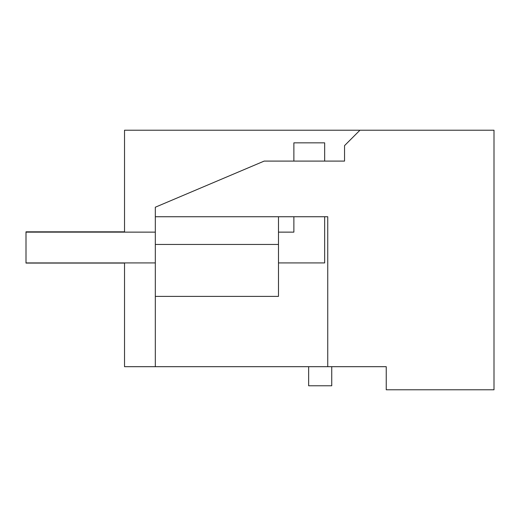 <?xml version="1.0" encoding="UTF-8"?>
<svg xmlns="http://www.w3.org/2000/svg" width="520" height="520" viewBox="0 0 520 520"><rect width="100%" height="100%" fill="white"/><g stroke="black" fill="none" stroke-linecap="round" stroke-linejoin="round"><path stroke-width="0.78" d="M124.527 232.135L124.527 130.221L494 130.221L494 389.779L386.237 389.779L386.237 366.685L361.608 366.685M386.237 366.685L155.317 366.685L155.317 296.387L278.48 296.387L278.48 216.743M124.527 262.925L124.527 366.685L155.317 366.685M308.646 366.685L308.646 385.775L331.74 385.775L331.74 366.685M359.944 130.221L344.546 145.62L344.546 161.096L264.16 161.096L155.317 207.22L155.317 296.387M327.743 366.685L327.743 216.743L155.317 216.743M124.527 340.516L124.527 303.57M155.317 244.452L278.48 244.452M324.662 161.096L324.662 142.844L293.872 142.844L293.872 161.096M293.872 216.743L293.872 232.135L278.48 232.135M155.317 232.135L26.006 232.135L26.006 262.925L155.317 262.925M324.662 216.743L324.662 262.925L278.48 262.925M124.527 263.081L26 263.081L26 231.829L124.527 231.829"/></g></svg>
